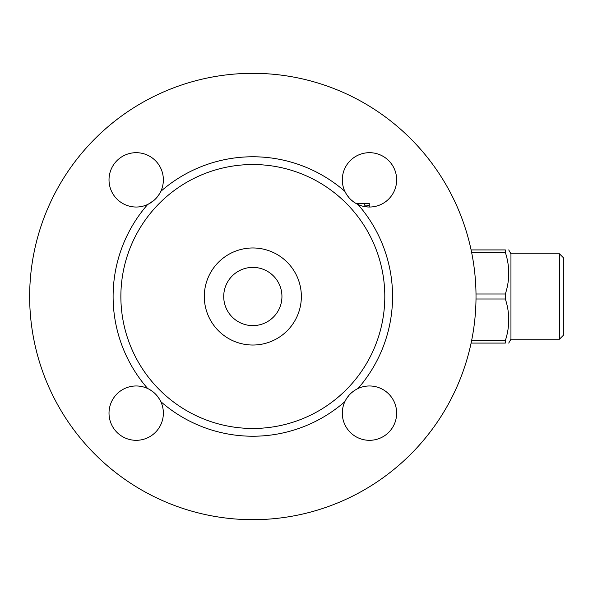 <?xml version="1.0" encoding="UTF-8"?>
<svg xmlns="http://www.w3.org/2000/svg" width="593" height="593" viewBox="0 0 593 593"><rect width="100%" height="100%" fill="white"/><g stroke="black" fill="none" stroke-linecap="round" stroke-linejoin="round"><path stroke-width="0.89" d="M148.22 204.214L154.047 200.33M156.619 197.766L159.391 193.993M159.465 399.126L156.663 395.286M154.098 392.714L150.326 389.942M355.459 389.875L351.619 392.67M349.047 395.235L346.275 399.007M346.208 193.874L349.003 197.714M351.567 200.286L355.34 203.058M476.016 296.5A223.183 223.183 0 0 1 141.245 489.781A223.183 223.183 0 0 1 141.245 103.219A223.183 223.183 0 0 1 476.016 296.5M357.979 204.474C352.146 201.687 347.772 197.313 344.859 191.354A27.167 27.167 0 0 1 365.533 152.972A27.167 27.167 0 0 1 396.361 183.8A27.167 27.167 0 0 1 357.979 204.474A139.733 139.733 0 0 1 357.979 388.526A27.167 27.167 0 0 1 396.361 409.2A27.167 27.167 0 0 1 365.533 440.028A27.167 27.167 0 0 1 344.859 401.646C347.646 395.813 352.02 391.439 357.979 388.526M384.805 296.5A131.972 131.972 0 0 1 186.847 410.786A131.972 131.972 0 0 1 186.847 182.214A131.972 131.972 0 0 1 384.805 296.5M147.687 388.526C153.52 391.313 157.894 395.687 160.807 401.646A27.167 27.167 0 0 1 140.133 440.028A27.167 27.167 0 0 1 109.305 409.2A27.167 27.167 0 0 1 147.687 388.526A139.733 139.733 0 0 1 147.687 204.474A27.167 27.167 0 0 1 109.305 183.8A27.167 27.167 0 0 1 140.133 152.972A27.167 27.167 0 0 1 160.807 191.354C158.02 197.187 153.646 201.561 147.687 204.474M301.355 296.5A48.515 48.515 0 0 1 228.572 338.521A48.515 48.515 0 0 1 228.572 254.479A48.515 48.515 0 0 1 301.355 296.5M281.942 296.5A29.109 29.109 0 0 0 238.275 271.29A29.109 29.109 0 0 0 238.275 321.71A29.109 29.109 0 0 0 281.942 296.5M471.101 343.08L505.347 343.08C509.869 343.08 509.869 343.08 505.347 343.08C509.869 343.08 509.869 343.08 505.347 343.08L505.347 340.575C509.869 326.721 509.869 312.859 505.347 298.998L505.347 294.002C509.869 280.141 509.869 266.279 505.347 252.425L505.347 249.92C509.869 249.92 509.869 249.92 505.347 249.92C509.869 249.92 509.869 249.92 505.347 249.92L471.101 249.92M508.712 249.92L510.951 253.804L510.951 339.196L508.712 343.08M510.951 253.804L559.466 253.804L559.466 339.196L510.951 339.196M559.466 339.196L563.35 335.312L563.35 257.688L559.466 253.804M471.62 340.575L505.347 340.575M476.001 298.998L505.347 298.998M476.001 294.002L505.347 294.002M471.62 252.425L505.347 252.425M358.602 205.148L358.602 203.347L355.852 203.362M369.276 207.024L369.276 203.392L364.428 203.347L364.428 205.148L369.276 205.148L365.503 206.735M358.602 204.755L358.602 203.347L364.428 203.347L364.428 205.148M160.807 401.646A139.733 139.733 0 0 0 344.859 401.646M344.859 191.354A139.733 139.733 0 0 0 160.807 191.354"/></g></svg>
